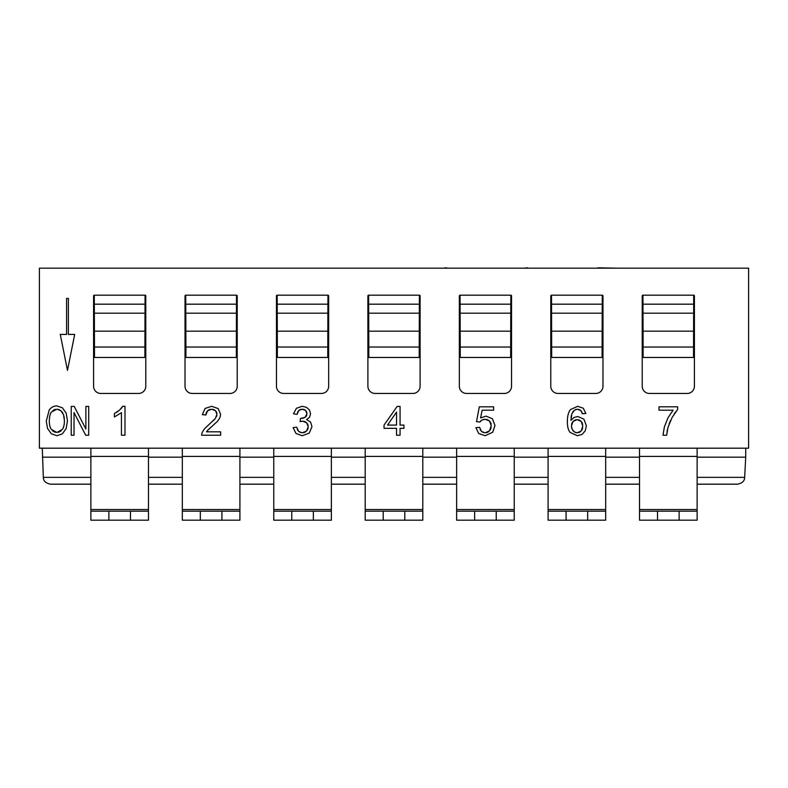 <?xml version="1.0" encoding="UTF-8"?>
<svg xmlns="http://www.w3.org/2000/svg" width="788" height="788" viewBox="0 0 788 788"><rect width="100%" height="100%" fill="white"/><g stroke="black" fill="none" stroke-linecap="round" stroke-linejoin="round"><path stroke-width="1.18" d="M42.276 448.185L43.34 477.361C43.379 480.985 45.773 483.261 50.53 484.177C45.773 483.261 43.379 480.985 43.34 477.361L90.876 477.361M697.124 457.178L745.724 457.178L744.66 477.361C744.621 480.985 742.227 483.261 737.47 484.177L697.124 484.177M639.521 484.177L605.676 484.177M548.084 484.177L514.239 484.177M456.636 484.177L422.801 484.177M365.199 484.177L331.364 484.177M273.761 484.177L239.916 484.177M182.323 484.177L148.479 484.177M90.876 484.177L50.53 484.177M697.124 477.361L744.66 477.361C744.621 480.985 742.227 483.261 737.47 484.177M605.676 457.178L639.521 457.178M514.239 457.178L548.084 457.178M422.801 457.178L456.636 457.178M331.364 457.178L365.199 457.178M239.916 457.178L273.761 457.178M148.479 457.178L182.323 457.178M42.276 457.178L90.876 457.178M745.724 448.185L745.724 457.178M90.876 448.185L90.876 511.176L130.483 511.176L130.483 520.178L148.479 520.178L148.479 448.185M108.882 511.176L108.882 520.178L90.876 520.178L90.876 511.176M39.4 448.185L748.6 448.185L748.6 268.176L39.4 268.176L39.4 448.185M94.481 347.035L94.304 295.185A0.719 0.719 0 0 0 93.585 295.904L93.585 386.258A7.2 7.2 0 0 0 100.775 393.458L138.58 393.458A7.2 7.2 0 0 0 145.78 386.258L145.78 295.904A0.719 0.719 0 0 0 145.061 295.185L144.884 357.466L94.481 357.466L94.481 347.035L144.884 347.035M185.919 347.035L185.741 295.185A0.719 0.719 0 0 0 185.022 295.904L185.022 386.258A7.2 7.2 0 0 0 192.223 393.458L230.017 393.458A7.2 7.2 0 0 0 237.218 386.258L237.218 295.904A0.719 0.719 0 0 0 236.498 295.185L236.321 357.466L185.919 357.466L185.919 347.035L236.321 347.035M277.356 347.035L277.179 295.185A0.719 0.719 0 0 0 276.46 295.904L276.46 386.258A7.2 7.2 0 0 0 283.66 393.458L321.465 393.458A7.2 7.2 0 0 0 328.655 386.258L328.655 295.904A0.719 0.719 0 0 0 327.936 295.185L327.759 357.466L277.356 357.466L277.356 347.035L327.759 347.035M368.804 347.035L368.617 295.185A0.719 0.719 0 0 0 367.897 295.904L367.897 386.258A7.2 7.2 0 0 0 375.098 393.458L412.902 393.458A7.2 7.2 0 0 0 420.103 386.258L420.103 295.904A0.719 0.719 0 0 0 419.383 295.185L419.196 357.466L368.804 357.466L368.804 347.035L419.196 347.035M460.241 347.035L460.064 295.185A0.719 0.719 0 0 0 459.345 295.904L459.345 386.258A7.2 7.2 0 0 0 466.535 393.458L504.34 393.458A7.2 7.2 0 0 0 511.54 386.258L511.54 295.904A0.719 0.719 0 0 0 510.821 295.185L510.644 357.466L460.241 357.466L460.241 347.035L510.644 347.035M551.679 347.035L551.501 295.185A0.719 0.719 0 0 0 550.782 295.904L550.782 386.258A7.2 7.2 0 0 0 557.983 393.458L595.777 393.458A7.2 7.2 0 0 0 602.978 386.258L602.978 295.904A0.719 0.719 0 0 0 602.259 295.185L602.081 357.466L551.679 357.466L551.679 347.035L602.081 347.035M643.116 347.035L642.939 295.185A0.719 0.719 0 0 0 642.22 295.904L642.22 386.258A7.2 7.2 0 0 0 649.42 393.458L687.225 393.458A7.2 7.2 0 0 0 694.415 386.258L694.415 295.904A0.719 0.719 0 0 0 693.696 295.185L693.519 357.466L643.116 357.466L643.116 347.035L693.519 347.035M118.062 411.366L116.358 412.488M122.022 407.445L121.007 408.726M214.021 420.024L213.528 420.536M216.838 415.434L216.336 416.832M216.148 411.474L216.592 412.262M216.631 412.341L216.887 413.198M212.799 409.336L213.814 409.622M214.001 409.701L215.469 410.686L216.986 414.222L215.331 418.487L204.348 428.938L202.014 432.76L201.62 435.222L220.66 435.222L220.66 431.824L206.535 431.824L206.929 431.223M206.446 412.262L209.027 409.701M209.165 409.652L210.229 409.346M206.042 413.592L206.367 412.469M209.106 428.879L209.992 428.091M207.471 430.524L217.557 421.216L219.911 417.699L220.62 414.301L218.207 408.598L211.637 406.303L205.097 408.44L202.289 414.636L205.924 415L207.48 410.765L211.558 409.228L215.469 410.686M297.953 430.573L297.243 429.184M300.908 432.642L298.731 431.489L296.662 427.145L293.126 427.618L295.973 433.479L302.287 435.734L309.231 433.114L311.989 426.712L310.57 422.072L306.611 419.62L309.576 417.187L310.57 413.789L309.507 410.075L306.483 407.327L302.149 406.303L296.426 408.263L293.481 413.769L297.017 414.399L298.78 410.499L300.159 409.602M305.606 431.834L304.69 432.336M304.601 432.376L303.547 432.691M308.118 428.061L307.803 429.135M307.753 429.253L307.271 430.159M307.34 423.619L307.773 424.427M307.832 424.555L308.128 425.569M303.843 421.304L304.897 421.61M305.005 421.659L306.65 422.782L308.236 426.791L306.512 431.075L302.306 432.799L298.731 431.489M301.095 421.363L301.902 421.235M298.78 410.499L302.228 409.208L305.616 410.499L306.946 413.71L305.133 417.335L300.494 418.487L300.1 421.59L302.602 421.196L306.65 422.782M305.133 417.335L302.543 418.389M306.808 414.961L306.453 415.916M306.424 415.966L305.911 416.685M306.197 411.188L306.581 411.888M306.611 411.947L306.847 412.754M303.281 409.307L304.168 409.553M304.306 409.612L304.936 409.947M300.277 409.553L301.174 409.307M297.45 412.636L298.051 411.395M480.719 430.524L480.069 429.224M483.753 432.642L481.507 431.45L479.606 427.362L475.893 427.677L478.72 433.518L485.142 435.715L492.717 432.218L494.992 425.461L492.392 418.743L486.029 416.123L480.591 417.935L482.138 410.193L493.633 410.193L493.633 406.815L479.311 406.815L476.523 421.61L479.843 422.033L482 420.034L485.083 419.246L489.525 420.999L491.239 425.766L489.476 430.878L485.142 432.799L481.507 431.45M488.511 431.745L487.536 432.316M487.447 432.346L486.403 432.681M491.101 427.451L490.737 428.8M490.638 429.036L490.195 429.923M490.225 421.885L490.688 422.762M490.747 422.92L491.101 424.19M486.482 419.374L487.634 419.718M487.792 419.787L489.525 420.999M482.955 419.6L483.95 419.344M480.394 421.294L481.094 420.634M581.495 411.385L581.958 412.36M578.52 409.307L580.234 410.055M575.398 409.632L576.363 409.327M572.659 412.193L573.536 411.041M571.034 417.463L571.389 415.286M674.144 414.084L675.956 411.523M669.15 423.865L670.519 420.585M666.963 432.287L667.416 429.677M446.658 268.176L467.944 268.176M442.6 268.176L446.658 267.821M481.852 268.176L506.251 268.176M527.743 268.176L547.089 268.176M523.685 268.176L527.743 267.821M562.878 268.176L582.716 268.176M597.846 267.821L618.117 268.176M634.202 268.176L658.601 268.176M94.481 295.185L144.884 295.185M185.919 295.185L236.321 295.185M277.356 295.185L327.759 295.185M368.804 295.185L419.196 295.185M460.241 295.185L510.644 295.185M551.679 295.185L602.081 295.185M643.116 295.185L693.519 295.185M66.576 298.416L66.576 334.417L60.282 334.417L67.482 370.419L74.683 334.417L68.379 334.417L68.379 298.416L66.576 298.416M46.265 421.196L47.536 428.386L51.269 433.755L56.864 435.715L62.252 433.942L66.113 428.702L67.472 420.861L66.172 413.139L62.419 407.829L56.884 405.909C53.751 405.909 51.2 407.268 49.23 409.967L46.265 421.196M51.525 411.976L56.903 409.189L60.843 410.646L63.523 414.715L64.449 420.841C64.281 425.165 63.572 428.022 62.301 429.43L56.854 432.454L51.437 429.46C50.146 428.002 49.427 425.264 49.289 421.255C49.486 416.153 50.235 413.06 51.525 411.976M49.486 417.699L49.999 415.109M50.225 414.399L50.708 413.267M50.609 428.061L49.959 426.397M49.94 426.308L49.467 424.092M55.603 432.336L54.48 432.001M53.446 431.46L52.441 430.642M61.306 430.612L60.292 431.44M59.248 431.991L58.125 432.326M64.261 423.885L63.798 426.18M63.739 426.387L63.109 428.032M64.005 416.419L64.32 418.428M61.858 411.651L62.754 412.961M58.282 409.346L59.573 409.809M52.835 410.656L54.126 409.829M54.313 409.74L55.446 409.356M71.225 435.222L74.033 435.222L74.033 412.587L85.685 435.222L88.699 435.222L88.699 406.421L85.882 406.421L85.882 429.036L74.23 406.421L71.225 406.421L71.225 435.222M124.987 435.222L124.987 406.303L122.701 406.303L119.559 410.154L114.378 413.533L114.378 416.951L121.45 412.685L121.45 435.222L124.987 435.222M206.535 431.824L208.022 429.913M301.065 418.517L300.494 418.487M396.531 435.222L400.068 435.222L400.068 428.327L403.958 428.327L403.958 425.087L400.068 425.087L400.068 406.421L397.182 406.421L384.042 425.087L384.042 428.327L396.531 428.327L396.531 435.222M387.519 425.087L396.531 412.094L396.531 425.087L387.519 425.087M585.878 413.473L583.258 408.214L577.702 406.303L570.453 409.602C568.394 412.134 567.37 416.182 567.37 421.747C567.37 426.732 568.296 430.307 570.157 432.474L577.368 435.715L582.007 434.474L585.208 430.918L586.39 425.865L583.898 419.147L577.88 416.537L574.009 417.473L570.886 420.368L571.881 413.71L574.521 410.154L577.486 409.208L581.012 410.735L582.362 413.749L585.878 413.473M573.103 421.383L577.171 419.659L581.18 421.393L582.775 426.081L581.16 430.997L577.308 432.799L574.383 431.942L572.196 429.391L571.438 425.884L573.103 421.383L571.98 423.048M571.566 424.436L571.901 423.255M571.763 428.219L571.527 427.106M573.536 431.282L572.817 430.455M576.294 432.711L575.329 432.425M580.264 431.834L579.357 432.376M579.269 432.415L578.392 432.691M582.647 427.736L582.312 429.036M582.234 429.243L581.81 430.1M581.82 422.23L582.263 423.117M582.312 423.245L582.647 424.496M578.362 419.777L579.357 420.083M579.436 420.122L580.313 420.625M574.009 420.615L574.935 420.103M574.994 420.073L575.998 419.777M658.995 410.193L673.1 410.193L668.017 417.739L664.353 427.007L663.023 435.222L666.658 435.222L668.007 427.303L672.184 417.325L677.641 409.543L677.641 406.795L658.995 406.795L658.995 410.193M639.521 448.185L639.521 520.178L697.124 520.178L697.124 448.185M657.517 520.178L657.517 511.176L697.124 511.176M679.118 520.178L679.118 511.176M639.521 511.176L657.517 511.176M182.323 448.185L182.323 511.176L221.921 511.176L221.921 520.178L239.916 520.178L239.916 448.185M200.319 511.176L200.319 520.178L182.323 520.178L182.323 511.176M200.319 520.178L221.921 520.178M221.921 511.176L239.916 511.176M108.882 520.178L130.483 520.178M130.483 511.176L148.479 511.176M273.761 448.185L273.761 511.176L313.358 511.176L313.358 520.178L331.364 520.178L331.364 448.185M291.757 511.176L291.757 520.178L273.761 520.178L273.761 511.176M291.757 520.178L313.358 520.178M313.358 511.176L331.364 511.176M365.199 448.185L365.199 520.178L404.796 520.178L404.796 511.176L422.801 511.176L422.801 520.178L404.796 520.178M422.801 448.185L422.801 511.176M383.204 520.178L383.204 511.176L365.199 511.176M383.204 511.176L404.796 511.176M456.636 448.185L456.636 511.176L496.243 511.176L496.243 520.178L514.239 520.178L514.239 448.185M474.642 511.176L474.642 520.178L456.636 520.178L456.636 511.176M474.642 520.178L496.243 520.178M496.243 511.176L514.239 511.176M548.084 448.185L548.084 511.176L587.681 511.176L587.681 520.178L605.676 520.178L605.676 448.185M566.08 511.176L566.08 520.178L548.084 520.178L548.084 511.176M566.08 520.178L587.681 520.178M587.681 511.176L605.676 511.176M639.521 477.361L605.676 477.361M548.084 477.361L514.239 477.361M456.636 477.361L422.801 477.361M365.199 477.361L331.364 477.361M273.761 477.361L239.916 477.361M182.323 477.361L148.479 477.361M94.481 313.181L144.884 313.181M94.481 304.178L144.884 304.178M185.919 313.181L236.321 313.181M185.919 304.178L236.321 304.178M277.356 313.181L327.759 313.181M277.356 304.178L327.759 304.178M368.804 313.181L419.196 313.181M368.804 304.178L419.196 304.178M460.241 313.181L510.644 313.181M460.241 304.178L510.644 304.178M551.679 313.181L602.081 313.181M551.679 304.178L602.081 304.178M643.116 313.181L693.519 313.181M643.116 304.178L693.519 304.178M639.521 456.41L697.124 456.41M639.521 509.531L697.124 509.531M182.323 456.41L239.916 456.41M182.323 509.531L239.916 509.531M90.876 509.531L148.479 509.531M90.876 456.41L148.479 456.41M273.761 456.41L331.364 456.41M273.761 509.531L331.364 509.531M365.199 456.41L422.801 456.41M365.199 509.531L422.801 509.531M456.636 456.41L514.239 456.41M456.636 509.531L514.239 509.531M548.084 456.41L605.676 456.41M548.084 509.531L605.676 509.531M94.481 331.177L144.884 331.177M185.919 331.177L236.321 331.177M277.356 331.177L327.759 331.177M368.804 331.177L419.196 331.177M460.241 331.177L510.644 331.177M551.679 331.177L602.081 331.177M643.116 331.177L693.519 331.177"/></g></svg>
